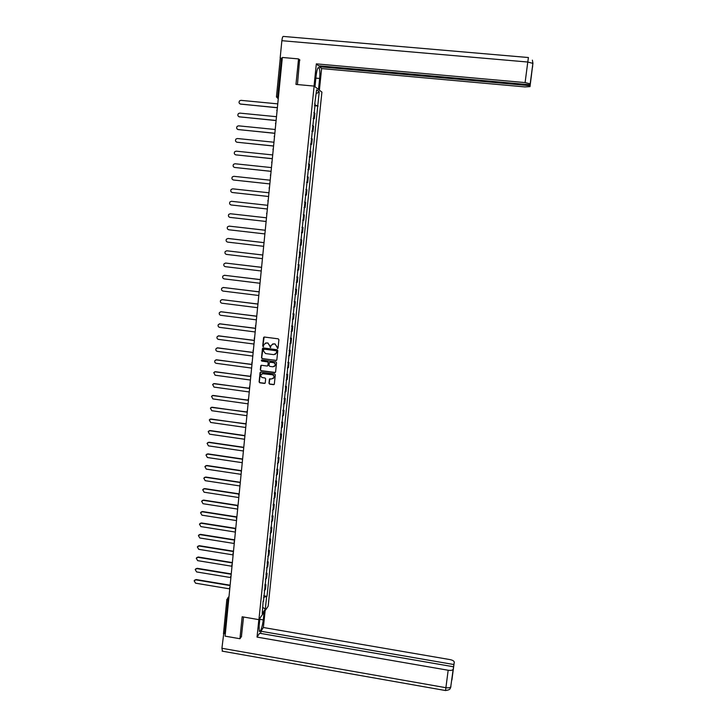 <?xml version="1.0" encoding="UTF-8"?>
<svg xmlns="http://www.w3.org/2000/svg" width="727" height="727" viewBox="0 0 727 727"><rect width="100%" height="100%" fill="white"/><g stroke="black" fill="none" stroke-linecap="round" stroke-linejoin="round"><path stroke-width="1.09" d="M277.46 348.506L278.05 348.033L278.904 339.718L278.214 338.827L264.383 337.037L263.601 337.473L262.701 346.016L263.183 346.634L264.083 344.334L266.591 342.908L267.736 343.053L269.944 345.879L270.317 347.57L271.198 345.307L273.725 343.844L274.879 343.989L277.087 346.815L277.46 348.506M272.598 343.962L275.06 343.916L277.823 348.415M264.119 337.046L262.901 345.943L263.547 346.552M265.491 343.017L267.927 342.98L270.68 347.488M268.981 383.265L269.672 384.138L273.525 384.665L274.324 384.192L275.306 374.85L274.624 373.969L260.866 372.115L260.075 372.56L259.112 381.911L259.793 382.793L264.437 383.429L265.228 382.965L265.673 378.849L264.992 377.967L262.683 377.658C261.193 377.222 260.63 376.241 260.993 374.723L263.101 373.514L272.152 374.741C273.634 375.159 274.197 376.123 273.87 377.622L271.734 378.885L269.426 379.149L268.981 383.265L269.862 384.038L274.097 384.51M258.921 619.649L242.155 616.778L239.937 638.733L225.088 636.143L282.349 57.469L298.543 58.905L295.962 84.414L314.128 86.095L258.921 619.649L268.163 606.218L321.916 92.111L314.128 86.095M275.996 360.519L276.842 359.838L277.787 350.632L277.096 349.751L263.283 347.933L262.447 348.615L261.52 357.802L262.211 358.684L276.514 360.392M276.542 362.764L275.606 371.942L274.761 372.615L261.002 370.752L260.311 369.879L260.766 365.736L261.547 365.29L267.127 366.035L267.972 365.363L268.236 362.755L267.545 361.873L261.738 361.101L261.293 360.328L261.847 360.01L275.86 361.882L276.542 362.764M239.937 638.733L241.564 636.416M225.37 633.326L223.634 632.39M280.258 58.687L281.494 58.542L277.705 96.873L278.241 98.981M282.24 58.605L281.494 58.542M299.924 60.077L298.543 58.905M313.264 118.183L313.855 118.392L314.428 112.93L313.828 112.712M314.428 112.93L314.9 113.239L314.337 118.683L313.219 118.574M313.855 118.392L314.337 118.683M311.883 131.414L313.001 131.523L313.564 126.098L312.492 125.626M311.919 131.069L313.001 131.523M310.556 144.21L311.674 144.319L312.237 138.912L311.156 138.484M310.593 143.919L311.674 144.319M309.239 156.959L310.347 157.077L310.902 151.689L309.82 151.307M309.257 156.723L310.347 157.077M307.921 169.673L309.02 169.791L309.584 164.411L308.493 164.084M307.939 169.482L309.02 169.791M306.603 182.341L307.712 182.459L308.266 177.106L307.176 176.825M306.612 182.195L307.712 182.459M305.295 194.963L306.394 195.09L306.948 189.747L305.858 189.52M305.304 194.872L306.394 195.09M303.986 207.549L305.086 207.668L305.64 202.351L304.54 202.17M303.986 207.504L305.086 207.668M302.686 220.099L303.786 220.217L304.331 214.91L303.232 214.774M302.532 227.397L301.932 227.342L303.032 227.433L302.532 227.397L301.987 232.695L302.487 232.722L303.032 227.433M301.378 232.649L301.987 232.695M300.642 239.783L301.732 239.91L300.633 239.865M300.087 245.153L301.187 245.181L301.732 239.91M299.351 252.224L300.442 252.351L299.333 252.351M298.788 257.622L299.897 257.603L300.442 252.351M298.061 264.619L299.151 264.746L298.043 264.792M297.497 270.044L298.615 269.981L299.151 264.746M296.78 276.969L297.87 277.105L296.761 277.187M296.216 282.421L297.325 282.312L297.87 277.105M295.507 289.282L296.589 289.419L295.471 289.546M294.935 294.762L296.053 294.617L296.589 289.419M294.226 301.551L295.316 301.687L294.199 301.869M293.653 307.067L294.78 306.867L295.316 301.687M292.963 313.791L294.044 313.928L292.926 314.146M292.381 319.326L293.508 319.089L294.044 313.928M291.691 325.978L292.781 326.114L291.654 326.387M291.118 331.548L292.245 331.267L292.781 326.114M290.437 338.128L291.518 338.273L290.382 338.582M289.855 343.735L290.982 343.398L291.518 338.273M289.173 350.241L290.255 350.387L289.128 350.741M288.592 355.876L289.719 355.503L290.255 350.387M287.919 362.319L289.001 362.464L287.865 362.855M287.338 367.971L288.474 367.562L289.001 362.464M286.674 374.35L287.747 374.496L286.611 374.941M262.038 373.66L272.152 374.741M286.084 380.039L287.22 379.576L287.747 374.496M285.429 386.346L286.502 386.491L285.366 386.973M284.839 392.062L285.975 391.553L286.502 386.491M284.184 398.305L285.257 398.451L284.121 398.978M283.594 404.039L284.739 403.503L285.257 398.451M282.948 410.219L284.021 410.373L282.876 410.937M282.349 415.989L283.494 415.399L284.021 410.373M281.722 422.096L282.785 422.251L281.64 422.86M281.122 427.894L282.267 427.267L282.785 422.251M280.486 433.937L281.558 434.092L280.404 434.746M279.886 439.762L281.031 439.09L281.558 434.092M279.268 445.742L280.331 445.896L279.177 446.587M278.659 451.585L279.813 450.876L280.331 445.896M278.041 457.51L279.104 457.665L277.95 458.392M277.432 463.381L278.586 462.626L279.104 457.665M276.823 469.233L277.887 469.388L276.733 470.16M276.215 475.131L277.369 474.34L277.887 469.388M275.615 480.92L276.669 481.083L275.515 481.892M274.997 486.845L276.16 486.018L276.669 481.083M274.406 492.579L275.46 492.733L274.297 493.588M273.788 498.522L274.951 497.659L275.46 492.733M273.198 504.193L274.252 504.356L273.088 505.247M272.58 510.163L273.743 509.254L274.252 504.356M271.998 515.77L273.052 515.934L271.88 516.861M271.371 521.768L272.543 520.823L273.052 515.934M270.798 527.311L271.853 527.475L270.68 528.447M270.171 533.336L271.344 532.346L271.853 527.475M269.608 538.816L270.653 538.98L269.481 539.988M268.981 544.859L270.153 543.832L270.653 538.98M268.417 550.275L269.463 550.448L268.29 551.493M267.781 556.355L268.963 555.292L269.463 550.448M267.227 561.707L268.272 561.88L267.1 562.971M266.6 567.814L267.772 566.706L268.272 561.88M266.046 573.103L267.091 573.276L265.909 574.403M265.41 579.228L266.591 578.083L267.091 573.276M264.864 584.463L265.909 584.635L264.728 585.798M264.228 590.615L265.41 589.433L265.909 584.635M314.736 103.997L316.599 89.83L319.226 91.829L317.772 105.788L314.609 105.179M263.528 597.385L267.018 596.34L317.772 105.788M266.591 596.94L265.319 609.126L262.22 613.615L263.147 601.056M315.136 103.979L263.492 601.293M314.555 105.688L318.135 106.033M263.692 595.786L267.018 596.34M319.226 91.829L316.2 93.692M262.856 607.418L265.319 609.126M263.01 347.951L261.72 357.711L262.402 358.593L276.178 360.428M276.623 351.35L276.142 350.732L264.019 349.133L263.319 350.741L265.519 353.558L273.797 354.649L276.342 353.158L276.805 351.268L276.142 350.732M263.856 349.142L276.324 350.65M275.197 354.412L276.505 352.477M276.805 351.268L276.687 352.395M261.229 365.308L260.511 369.779L261.193 370.661L275.306 372.478M267.645 365.908L268.427 362.664L267.736 361.782L261.738 361.101M261.656 360.019L261.929 361.01M272.925 366.808L275.051 365.554C275.397 364.045 274.833 363.073 273.352 362.646L270.153 362.219L269.308 362.9L269.045 365.499L269.726 366.381L272.925 366.808M274.188 366.562L275.242 365.463C275.588 363.954 275.015 362.982 273.534 362.555L273.352 362.646M269.826 362.246L273.534 362.555M269.862 378.722L269.172 383.156M273.061 378.603L274.052 377.522C274.388 376.023 273.815 375.059 272.343 374.641M260.53 372.142L259.303 381.811L259.984 382.684L264.992 383.283M277.759 103.87L240.982 100.344L239.692 100.753C238.592 102.316 238.901 103.434 240.628 104.115L277.387 107.66M277.378 107.769L240.164 104.006M276.487 116.702L239.774 113.112L238.447 113.557C237.411 115.111 237.729 116.22 239.419 116.865L276.115 120.473M276.106 120.573L239.029 116.783M275.224 129.488L238.583 125.835L237.211 126.307C236.23 127.861 236.566 128.952 238.229 129.579L274.851 133.25M274.842 133.332L237.893 129.515M315.863 78.125L319.644 78.48C320.098 73.336 319.925 69.801 319.117 67.865C317.944 66.702 316.945 69.265 316.127 75.553L314.973 86.749M319.644 78.48L318.499 89.476M319.38 90.157L321.625 68.574L319.571 66.748L530.074 85.695L530.001 86.631L532.927 63.258L530.219 83.832L525.094 82.587L527.784 62.031L281.867 40.694L280.159 58.051L282.276 58.242M319.662 65.866L319.571 66.748M531.492 74.527L530.147 84.786L318.462 65.757L316.336 63.867L525.094 82.587M314.037 86.095L316.336 63.867M321.625 68.574L524.903 86.922L530.001 86.631M281.867 40.694C282.249 37.568 282.803 36.15 283.53 36.441L528.42 57.533L527.784 62.031L532.909 63.367M280.74 58.505L280.159 58.051M530.147 84.786L530.219 83.832M531.546 74.536L530.074 85.695M299.588 59.787L297.452 84.55M532.537 67.184L532.664 66.384M530.201 83.759L532.9 63.285L532.382 60.141L532.927 63.249M259.921 618.195L259.103 626.092L259.312 631.463C260.802 631.636 262.129 627.783 263.292 619.904L264.101 612.116M258.848 619.631L257.04 637.097L259.584 633.244L453.566 666.777L451.985 679.491M260.684 633.435L260.911 631.245L263.383 627.51L449.922 659.58C452.703 660.171 454.148 661.052 454.266 662.224L453.912 664.542L260.911 631.245M265.146 610.598L263.383 627.51M257.04 637.097L448.177 670.249C450.876 670.621 452.539 670.312 453.166 669.313L453.212 669.149M222.517 651.201L221.917 648.275L223.816 632.899M453.566 666.777L453.912 664.542M241.419 636.616L243.527 617.014M223.371 633.481L225.315 633.817M450.358 688.187L450.913 686.606M451.894 679.981L454.266 662.224M273.961 142.228L237.384 138.521L235.984 139.03C235.048 140.565 235.394 141.638 237.038 142.247L273.588 145.982M273.588 146.054L236.775 142.201M272.707 154.933L236.193 151.161L234.766 151.698C233.867 153.224 234.23 154.288 235.848 154.878L272.334 158.668M272.334 158.731L235.657 154.842M271.453 167.592L235.012 163.757L233.549 164.32C232.704 165.847 233.067 166.892 234.657 167.464L271.089 171.318M271.08 171.363L234.539 167.446M270.208 180.205L233.83 176.316L232.34 176.906C231.531 178.415 231.913 179.451 233.485 180.005L269.835 183.922L233.431 180.005M268.963 192.782L232.649 188.829L231.141 189.447C230.368 190.947 230.759 191.964 232.304 192.51L268.599 196.481M268.59 196.499L232.358 192.519M267.718 205.314L231.477 201.297L229.941 201.952C229.205 203.433 229.605 204.441 231.131 204.969L267.354 209.003L231.34 204.996M266.482 217.809L230.305 213.738L228.751 214.401C228.051 215.883 228.451 216.873 229.959 217.391L266.118 221.481M230.305 213.738L266.482 217.8M265.255 230.259L229.141 226.124L227.569 226.815C226.897 228.278 227.306 229.269 228.796 229.768L264.892 233.921M229.241 226.133L265.255 230.241M264.028 242.664L227.978 238.474L226.397 239.192C225.743 240.637 226.161 241.618 227.633 242.109L263.665 246.317M228.26 238.483L264.028 242.636M262.801 255.032L226.824 250.788L225.225 251.515C224.598 252.96 225.016 253.923 226.479 254.414L262.438 258.676M226.724 250.779L262.801 254.995M261.584 267.363L225.661 263.056L224.052 263.81C223.453 265.237 223.88 266.191 225.325 266.673L261.22 270.989M225.488 263.047L261.584 267.309M260.366 279.65L224.516 275.288L222.889 276.051C222.317 277.469 222.744 278.414 224.18 278.886L260.012 283.266M224.27 275.279L260.375 279.586M259.157 291.9L223.371 287.483L221.735 288.265C221.181 289.664 221.608 290.6 223.025 291.073L258.794 295.498M223.053 287.474L259.157 291.818M257.949 304.104L222.226 299.633L220.581 300.424C220.045 301.823 220.481 302.75 221.889 303.204L257.594 307.694M221.844 299.624L257.958 304.013M256.74 316.272L221.081 311.747L219.427 312.555C218.918 313.937 219.354 314.855 220.744 315.309L256.386 319.853M220.644 311.747L256.749 316.172M255.54 328.404L219.945 323.815L218.291 324.642C217.791 326.014 218.227 326.923 219.609 327.368L255.186 331.966M219.445 323.824L255.55 328.286M254.341 340.49L218.818 335.847L217.146 336.683C216.664 338.046 217.109 338.955 218.482 339.391L253.996 344.044M218.254 335.874L254.359 340.363M253.15 352.54L217.682 347.842L216.01 348.687C215.546 350.041 215.992 350.941 217.355 351.377L252.805 356.085M217.064 347.879L253.169 352.404M251.96 364.545L216.564 359.801L214.883 360.656C214.429 362.001 214.883 362.891 216.228 363.318L251.615 368.08M215.892 359.847L251.978 364.4M250.779 376.522L215.437 371.715L213.756 372.578L215.11 375.223L250.433 380.039M214.719 371.779L250.797 376.359M249.597 388.454L214.32 383.602L212.629 384.465L213.992 387.091L249.252 391.962M213.547 383.674L249.506 388.263M248.28 400.323L213.202 395.443L211.512 396.315L212.875 398.923L248.08 403.848M212.393 395.533L248.198 400.132M246.989 412.164L212.093 407.238L210.403 408.129L211.766 410.719L246.907 415.69M211.239 407.347L246.944 411.964M245.744 423.968L210.984 419.006L209.285 419.897L210.666 422.469L245.735 427.494M210.094 419.125L245.735 423.759M244.554 435.746L209.885 430.738L208.186 431.638L209.558 434.183L244.572 439.262M208.949 430.875L210.176 430.557L244.572 435.528M243.391 447.487L208.785 442.425L207.077 443.334L208.458 445.869L243.409 450.994M207.813 442.579L209.076 442.234L243.454 447.269M242.273 459.2L207.686 454.084L205.977 454.993L207.368 457.51L242.255 462.69M206.686 454.248L207.986 453.884L242.373 458.973M241.182 470.878L206.595 465.698L204.887 466.607L206.277 469.115L241.1 474.349M205.568 465.88L206.886 465.489L241.309 470.642M240.119 482.519L205.505 477.276L203.796 478.193L205.187 480.683L239.946 485.963M204.451 477.466L205.796 477.057L240.31 482.283L240.11 484.291M239.101 494.133L204.414 488.817L202.706 489.744L204.096 492.215L238.801 497.55M203.333 489.026L204.714 488.589L239.165 493.86M237.993 505.692L203.333 500.321L201.624 501.248L203.015 503.711L237.656 509.091M202.224 500.549L203.633 500.085L238.029 505.41M236.857 517.215L202.26 511.79L200.543 512.726L201.942 515.17L236.52 520.605M201.125 512.026L202.551 511.544L236.884 516.915M235.721 528.693L201.179 523.231L199.471 524.158L200.861 526.593L235.384 532.073M200.025 523.476L201.479 522.967L235.748 528.384M234.585 540.143L200.107 534.627L198.398 535.563L199.789 537.98L234.258 543.505M198.934 534.881L200.407 534.354L234.621 539.825M233.458 551.548L199.034 545.986L197.326 546.922L198.725 549.33L233.131 554.91M197.853 546.259L199.334 545.704L233.494 551.22M232.331 562.925L197.971 557.309L196.263 558.254L197.662 560.644L232.004 566.269M196.772 557.591L198.271 557.018L232.367 562.589M231.213 574.266L196.908 568.605L195.2 569.541L196.599 571.931L230.777 577.583M195.69 568.896L197.208 568.305L231.25 573.912M230.095 585.562L195.854 579.855L194.136 580.8L195.536 583.172L229.532 588.852M194.618 580.155L196.154 579.546L230.132 585.208M228.896 597.621L227.96 600.066L224.688 633.208M228.851 598.13L226.86 599.366L228.651 600.184M278.259 98.817L276.451 96.918L278.441 96.945M266.037 578.828L266.536 574.003M267.218 567.423L267.718 562.589M268.408 555.982L268.908 551.13M269.599 544.505L270.108 539.634M270.798 532.991L271.298 528.102M271.998 521.441L272.507 516.543M273.198 509.845L273.706 504.938M274.406 498.222L274.915 493.297M275.615 486.563L276.133 481.619M276.833 474.858L277.35 469.896M278.05 463.126L278.568 458.146M279.277 451.349L279.795 446.351M280.504 439.535L281.022 434.528M281.731 427.685L282.258 422.66M282.967 415.789L283.494 410.746M284.202 403.858L284.73 398.805M285.447 391.898L285.975 386.819M286.692 379.885L287.229 374.796M287.947 367.844L288.474 362.737M289.201 355.757L289.737 350.632M290.464 343.635L291 338.491M291.727 331.467L292.263 326.305M292.99 319.262L293.526 314.082M294.262 307.021L294.808 301.823M295.544 294.735L296.08 289.519M296.825 282.403L297.361 277.178M298.106 270.035L298.652 264.792M299.397 257.631L299.942 252.369M300.687 245.181L301.232 239.901M303.286 220.163L303.841 214.847M304.595 207.586L305.149 202.26M305.903 194.972L306.458 189.62M307.221 182.313L307.775 176.952M308.539 169.618L309.093 164.229M309.856 156.878L310.42 151.47M311.183 144.091L311.747 138.666M312.519 131.26L313.083 125.816M264.855 590.197L265.355 585.389M277.223 109.195L277.023 111.267L276.787 110.195M275.742 124.308L275.497 123.236M275.733 124.317L275.942 122.236M274.652 135.249L274.452 137.312L274.215 136.24M273.37 148.208L273.17 150.271L272.934 149.199M271.889 163.175L271.653 162.112M271.889 163.193L272.098 161.13M270.617 176.043L270.38 174.989M270.617 176.061L270.817 174.007M269.553 186.83L269.344 188.893L269.108 187.811M268.281 199.625L268.081 201.67L267.845 200.597M266.827 214.383L266.591 213.338M266.818 214.41L267.027 212.366M265.564 227.115L265.764 225.07M264.31 239.774L264.51 237.729M263.065 252.387L263.265 250.342M261.82 264.955L262.02 262.92M260.575 277.487L260.784 275.451M259.339 289.973L259.548 287.947M258.112 302.423L258.312 300.396M256.885 314.827L257.085 312.801M255.431 326.105L255.859 325.169M254.214 338.428L254.641 337.492M252.996 350.705L253.423 349.778M251.787 362.946L252.214 362.019M250.579 375.15L251.006 374.223M249.379 387.309L249.806 386.391M248.18 399.432L248.607 398.514M246.989 411.509L247.407 410.601M245.799 423.55L246.217 422.641M244.608 435.555L245.026 434.646M243.427 447.514L243.845 446.614M242.245 459.437L242.664 458.537M241.073 471.323L241.482 470.433M238.729 494.978L239.147 494.087M237.565 506.746L237.983 505.865M236.402 518.478L236.82 517.597M235.248 530.165L235.657 529.292M234.094 541.824L234.512 540.952M232.949 553.438L233.358 552.575M231.804 565.024L232.213 564.161M230.659 576.566L231.068 575.702M229.523 588.07L229.932 587.216M221.917 648.275L445.896 687.697L448.177 670.249M259.803 619.304L263.292 619.904M453.166 669.313L450.64 687.578C449.613 688.478 451.394 689.596 445.551 690.541L445.896 687.697C448.586 688.06 450.249 687.733 450.876 686.697L450.922 686.524M255.586 325.569L255.659 327.195M254.359 337.91L254.441 339.518M253.132 350.205L253.223 351.804M251.915 362.455L252.015 364.045M250.706 374.669L250.806 376.25M249.497 386.846L249.606 388.409M248.298 398.978L248.407 400.532M247.098 411.073L247.207 412.618M245.899 423.123L246.017 424.659M244.708 435.137L244.826 436.663M243.518 447.105L243.645 448.632M242.336 459.037L242.464 460.554M241.164 470.932L241.291 472.441M238.81 494.605L238.947 496.105M237.647 506.383L237.784 507.882M236.484 518.124L236.62 519.614M235.321 529.829L235.466 531.31M234.167 541.488L234.312 542.969M233.022 553.111L233.158 554.592M231.868 564.697L232.013 566.179M230.723 576.247L230.868 577.729M229.587 587.761L229.732 589.233M278.268 98.754L276.451 96.918M223.589 632.472L226.842 599.484M227.587 598.23L229.014 596.485M276.451 96.882L280.222 58.642M318.072 67.775L319.117 67.865M445.551 690.541L222.099 651.128"/></g></svg>

